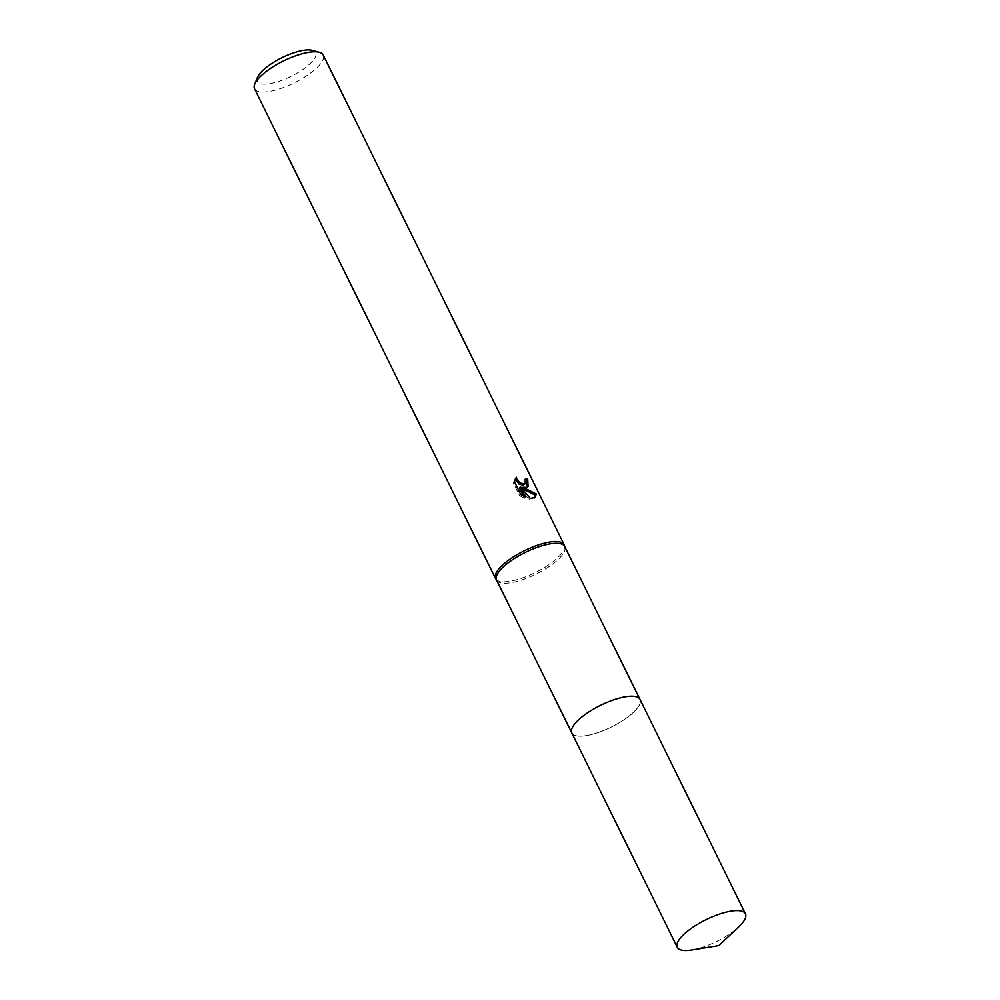 <?xml version="1.0" encoding="UTF-8"?>
<svg xmlns="http://www.w3.org/2000/svg" width="1000" height="1000" viewBox="0 0 1000 1000"><rect width="100%" height="100%" fill="white"/><g stroke="black" fill="none" stroke-linecap="round" stroke-linejoin="round"><path stroke-width="0.75" stroke-dasharray="5 3.75" d="M572.425 727.425A37.975 12.112 153.8 0 0 571.438 730.525A37.975 12.112 153.8 0 0 571.825 732.95A37.975 12.112 153.8 0 0 582.612 736.075A37.975 12.112 153.8 0 0 622.212 720.9A37.975 12.112 153.8 0 0 639.975 699.425A37.975 12.112 153.8 0 0 638.288 697.625A37.975 12.112 153.8 0 0 635.237 696.513M629.212 696.312A37.987 12.112 153.8 0 0 592.638 709.613A37.987 12.112 153.8 0 0 571.438 730.537A37.987 12.112 153.8 0 0 582.612 736.087A37.987 12.112 153.8 0 0 625.112 719A37.987 12.112 153.8 0 0 638.3 697.638A37.987 12.112 153.8 0 0 629.212 696.312M496.575 580.037A37.975 12.112 153.8 0 0 496.887 580.562A37.975 12.112 153.8 0 0 507.362 583.15A37.975 12.112 153.8 0 0 546.188 568.475A37.975 12.112 153.8 0 0 564.95 547.062A37.975 12.112 153.8 0 0 564.725 546.5M495.838 579.062A38.263 12.2 153.8 0 0 506.388 581.675A38.263 12.2 153.8 0 0 545.513 566.888A38.263 12.2 153.8 0 0 564.412 545.312M254.55 88.8A38.263 12.2 153.8 0 0 265.413 91.95A38.263 12.2 153.8 0 0 305.312 76.662A38.263 12.2 153.8 0 0 323.212 55.012M257.45 77.425A32.525 10.375 153.8 0 0 266.525 84.062A32.525 10.375 153.8 0 0 304.688 68.175A32.525 10.375 153.8 0 0 312.413 50.375M525.925 479.85A36.35 11.6 153.8 0 0 524.263 479.738L525.037 482.088L524.338 484.575M524.263 479.738L525.45 478.725M515.262 478.988L513.225 482.8L519.538 495.625L520.775 494.575M513.225 482.788L514.45 481.737M515.175 478.212L516.375 477.188M521.75 488.288L527.413 487.088M519.538 495.625L524.5 498.263L523.513 496.262M519.375 487.85L529.1 499.387L534.5 497.863M524.5 498.263L525.688 497.238M529.1 499.387L530.275 498.387M691.65 950A37.975 12.112 153.8 0 0 736.825 928.587A37.975 12.112 153.8 0 0 738.825 926.787M571.812 732.975A38 12.125 153.8 0 0 595.95 733.275A38 12.125 153.8 0 0 631.362 714.237A38 12.125 153.8 0 0 640 699.425L639.812 699.087M528.088 486.65L526.912 487.65M535.175 497.413L533.987 498.425"/><path stroke-width="1.5" d="M635.237 696.513A37.975 12.112 153.8 0 0 629.2 696.3A37.975 12.112 153.8 0 0 572.425 727.425M639.812 699.087L564.725 546.5A37.975 12.112 153.8 0 0 553.95 543.375A37.975 12.112 153.8 0 0 514.338 558.55A37.975 12.112 153.8 0 0 496.575 580.037L571.663 732.625M564.862 546.775L564.412 545.312A38.263 12.2 153.8 0 0 564.188 544.738A38.263 12.2 153.8 0 0 553.325 541.6A38.263 12.2 153.8 0 0 513.425 556.888A38.263 12.2 153.8 0 0 495.525 578.538A38.263 12.2 153.8 0 0 495.838 579.062L496.712 580.312M526.638 487.362L522.938 487.275L536.3 493.988L535.175 497.413L530.275 498.387L520.575 486.838L525.688 497.238L520.775 494.575L514.45 481.737L516.375 477.2L517.013 479.613L520.2 483.038L524.938 483.925L526.225 481.075L525.45 478.725A38.263 12.2 -26.2 0 1 527.7 478.9L528.088 486.65L526.638 487.362M564.188 544.738L323.212 55.012A38.263 12.2 153.8 0 0 319.4 52.312A38.263 12.2 153.8 0 0 312.35 51.875A38.263 12.2 153.8 0 0 277.913 63.888A38.263 12.2 153.8 0 0 254.737 84.138A38.263 12.2 153.8 0 0 254.55 88.8L495.525 578.538M319.4 52.312L312.413 50.375A32.525 10.375 153.8 0 0 306.425 50A32.525 10.375 153.8 0 0 277.162 60.213A32.525 10.375 153.8 0 0 257.45 77.425L254.737 84.138M527.413 487.088L526.487 479.925A36.35 11.6 153.8 0 0 525.925 479.85M526.487 479.925L527.7 478.9M521.8 488.25L522.938 487.275M534.5 497.863L535.062 495.037L521.875 488.325M525.513 483.575L522.925 485.125L519.012 484.05L515.262 478.988M523.513 496.262L519.375 487.85L520.575 486.838M535.062 495.037L536.3 493.988M738.825 926.787A37.975 12.112 153.8 0 0 745.45 913.787A37.975 12.112 153.8 0 0 721.338 913.487A37.975 12.112 153.8 0 0 685.938 932.513A37.975 12.112 153.8 0 0 677.3 947.312A37.975 12.112 153.8 0 0 691.65 950L718.787 945.612L738.825 926.787M745.45 913.787L640 699.425A38 12.125 153.8 0 0 615.875 699.125A38 12.125 153.8 0 0 580.462 718.175A38 12.125 153.8 0 0 571.812 732.975L677.3 947.312"/></g></svg>
